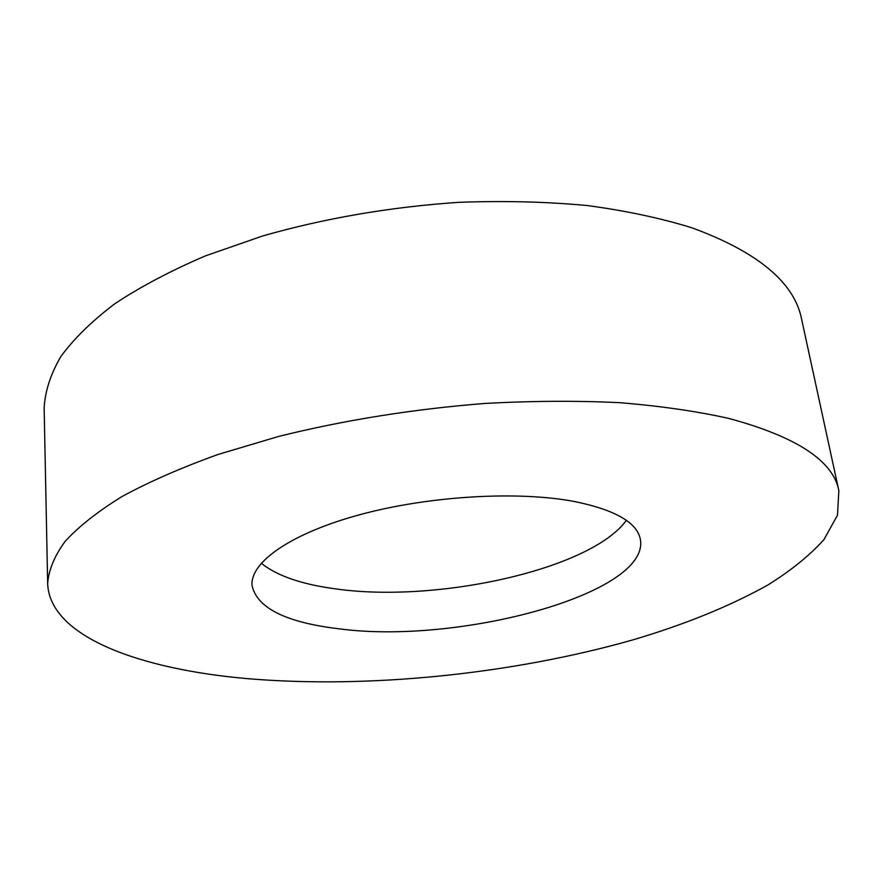 <?xml version="1.0" encoding="UTF-8"?>
<svg xmlns="http://www.w3.org/2000/svg" width="883" height="883" viewBox="0 0 883 883"><rect width="100%" height="100%" fill="white"/><g stroke="black" fill="none" stroke-linecap="round" stroke-linejoin="round"><path stroke-width="1.32" d="M728.972 418.465C796.632 436.787 833.265 460.849 838.85 490.65L837.492 515.175L823.982 539.557C809.667 555.506 790.826 570.727 767.47 585.23C729.38 606.389 684.524 624.601 632.901 639.877C512.283 674.159 368.233 688.917 247.251 678.63C139.459 669.215 49.658 636.588 47.66 583.597C48.62 570.098 54.459 556.003 65.199 541.29C78.907 526.367 97.892 511.423 122.141 496.456C149.37 481.688 181.357 467.681 218.079 454.458L278.388 436.5C344.215 420.12 413.178 409.094 485.286 403.421C532.195 400.871 576.941 400.628 619.524 402.67C660.175 405.97 696.654 411.235 728.972 418.465M47.66 583.597L44.15 408.112C44.989 391.555 50.497 374.436 60.673 356.776C73.664 338.962 91.655 321.324 114.635 303.873C140.441 286.754 170.728 270.761 205.485 255.86L262.571 235.993C324.856 218.211 390.231 206.986 458.707 202.339C503.321 200.673 546.003 201.721 586.731 205.474C625.705 210.684 660.837 218.145 692.117 227.869C757.912 252.097 794.402 282.516 801.598 319.127L838.85 490.65M626.356 520.341C591.014 569.447 436.919 603.354 335.805 588.906C301.865 584.425 277.008 575.859 261.258 563.222M339.403 628.862C286.015 622.537 256.898 608.056 252.041 585.429C250.044 562.372 290.695 533.387 360.109 514.612C429.381 495.827 518.464 490.705 575.01 501.621C615.65 510.054 637.46 522.78 640.462 539.8C649.27 594.016 458.509 644.733 339.403 628.862"/></g></svg>
